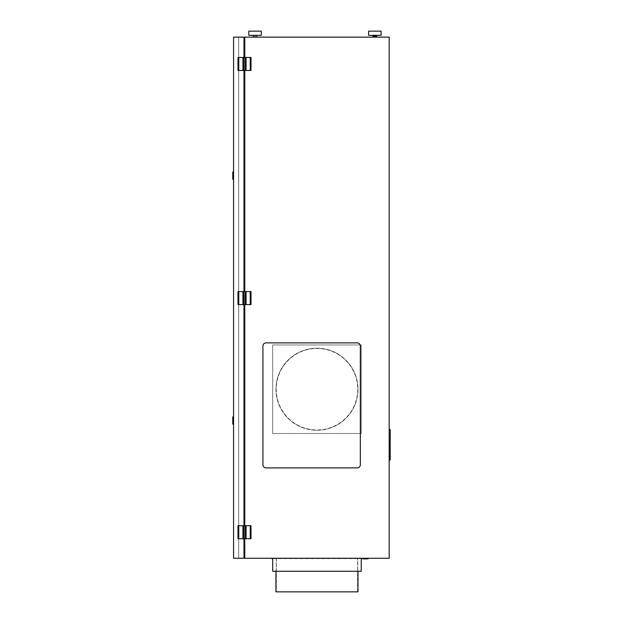 <?xml version="1.0" encoding="UTF-8"?>
<svg xmlns="http://www.w3.org/2000/svg" width="623" height="623" viewBox="0 0 623 623"><rect width="100%" height="100%" fill="white"/><g stroke="black" fill="none" stroke-linecap="round" stroke-linejoin="round"><path stroke-width="0.47" stroke-dasharray="3.12 2.34" d="M238.648 558.255L243.982 558.255L238.648 558.255L238.648 37.139L233.57 37.139L238.671 37.139L238.671 558.255L238.671 37.139L243.982 37.139L238.648 37.139L238.648 558.255M275.95 591.85L275.95 571.275L275.95 591.85L357.984 591.85L275.95 591.85L357.984 591.85L275.95 591.85L357.984 591.85L357.984 571.275L275.95 571.275L357.984 571.275L275.95 571.275L357.984 571.275L275.95 571.275L357.984 571.275L357.984 591.85M266.052 467.889A3.123 3.123 0 0 1 262.929 464.758L262.929 346.006A3.123 3.123 0 0 1 266.052 342.884L357.205 342.884A3.123 3.123 0 0 1 360.328 346.006L360.328 464.758A3.123 3.123 0 0 1 357.205 467.889L266.052 467.889M316.967 591.85L357.727 591.85L316.967 591.85M270.094 558.255L272.695 558.255L272.695 571.275L361.239 571.275L272.695 571.275L361.239 571.275L272.695 571.275L272.695 558.255L361.239 558.255L361.239 571.275L272.695 571.275L272.695 558.255L361.239 558.255L361.239 571.275L361.239 558.255L272.695 558.255L272.695 571.275L272.695 558.255L361.239 558.255L270.094 558.255L361.239 558.255L361.239 571.275L361.239 558.255L272.695 558.255L363.848 558.255L361.239 558.255L363.848 558.644L362.282 558.644M244.769 70.477L251.014 70.477L244.769 70.477L244.769 57.456L244.769 304.6L244.769 291.58L243.982 291.58L243.982 57.456L237.994 57.456L237.994 70.477L243.982 70.477L237.994 70.477L237.994 57.456L243.982 57.456L243.982 37.139L233.57 37.139L233.57 558.255L233.57 37.139L233.57 558.255L244.769 557.998L244.769 37.403L244.769 557.998M361.239 344.963L272.695 344.963L272.695 433.507L361.239 433.507L361.239 344.963L361.239 433.507L272.695 433.507L272.695 344.963L361.239 344.963M275.95 389.235A41.017 41.017 0 0 1 316.967 348.218A41.017 41.017 0 0 1 357.984 389.235A41.017 41.017 0 0 1 316.967 430.252A41.017 41.017 0 0 1 275.95 389.235A41.017 41.017 0 0 1 316.967 348.218A41.017 41.017 0 0 1 357.984 389.235A41.017 41.017 0 0 1 316.967 430.252A41.017 41.017 0 0 1 275.95 389.235M316.967 558.255L357.727 558.255L316.967 558.255M244.769 538.724L251.014 538.724L244.769 538.724L244.769 525.703L244.769 558.255L389.173 558.255L389.173 37.139L244.769 37.139L244.769 57.456L243.982 57.456L251.014 57.456L244.769 57.456M365.21 558.255L362.282 558.255L365.21 558.255M244.769 304.6L251.014 304.6L244.769 304.6L244.769 525.703L243.982 525.703L243.982 538.724L237.994 538.724L237.994 525.703L243.982 525.703L243.982 304.6L237.994 304.6L237.994 291.58L243.982 291.58L243.982 304.6L245.026 304.6L243.982 304.6L243.982 291.58L245.026 291.58L237.994 291.58L237.994 304.6L245.026 304.6L245.026 291.58L243.982 291.58L251.014 291.58L244.769 291.58M243.982 557.998L243.982 37.403L243.982 558.255L243.982 538.724L245.026 538.724L243.982 538.724L243.982 525.703L237.994 525.703L237.994 538.724L245.026 538.724L245.026 525.703L243.982 525.703L251.014 525.703L244.769 525.703M243.982 37.403L244.769 37.403M243.951 37.403L243.951 557.998L243.951 37.403M375.56 37.139L372.92 37.139L375.56 37.139L375.56 35.316L376.783 35.316L372.92 35.316L375.56 35.316M253.359 37.139L256.746 37.139L253.359 37.139L256.746 37.139L253.359 37.139L253.359 35.316L256.746 35.316L253.359 35.316L256.746 35.316L253.359 35.316L256.746 35.316L253.359 35.316L253.359 37.139L253.359 35.316M256.746 37.139L255.056 37.139L256.746 37.139L256.746 35.316M376.378 37.139L373.029 37.139L376.378 37.139L376.674 35.316L373.029 35.316L376.378 35.316M255.056 37.139L255.056 35.316M375.147 37.139L375.147 35.316M373.325 37.139L373.325 35.316M373.029 37.139L373.029 35.316M374.555 37.139L374.555 35.316M376.674 37.139L376.674 35.316M373.629 37.139L373.629 35.316M368.606 35.316L381.097 35.316L368.598 35.316L381.097 35.316L381.097 31.15L368.598 31.15L381.097 31.15L368.598 31.15L368.598 35.316M261.302 35.316L261.302 31.15L261.302 35.316L248.803 35.316L261.302 35.316L248.803 35.316L261.302 35.316L248.803 35.316L248.803 31.15L261.302 31.15L248.803 31.15L261.302 31.15L248.803 31.15L248.803 35.316M261.302 31.15L248.803 31.15M251.014 70.477L251.014 57.456L251.014 70.477L251.014 57.456L250.236 57.456L250.236 70.477L251.014 70.477M251.014 304.6L251.014 291.58L251.014 304.6L251.014 291.58L250.236 291.58L250.236 304.6L251.014 304.6M251.014 538.724L251.014 525.703L251.014 538.724L251.014 525.703L250.236 525.703L250.236 538.724L251.014 538.724M233.57 175.631L233.57 179.276L233.57 175.631M233.57 420.486L233.57 424.131L233.57 420.486M389.173 429.551L390.216 429.551L390.216 432.549L389.173 432.549L389.173 444.401L389.173 429.551L389.173 444.401L389.173 432.549L390.216 432.549L390.216 444.394L390.216 429.551L390.216 444.394L389.173 444.401M389.173 445.18L390.216 445.18L390.216 457.025L389.173 457.025L389.173 445.18L389.173 460.023L389.173 445.18L389.173 457.025L390.216 457.025L390.216 448.171L390.216 460.023L389.173 460.023M238.773 538.724L238.773 525.703L237.994 525.703L237.994 538.724L242.939 538.724L242.939 525.703L250.236 525.703M238.773 525.703L242.939 525.703L242.939 538.724L246.069 538.724L246.069 525.703L246.069 538.724L250.236 538.724M245.026 538.724L243.982 538.724L243.982 525.703L245.026 525.703L245.026 538.724M246.069 538.724L246.069 525.703M245.283 538.724L245.283 525.703M243.725 538.724L243.725 525.703M242.939 538.724L242.939 525.703M238.773 304.6L238.773 291.58L237.994 291.58L237.994 304.6L242.939 304.6L242.939 291.58L250.236 291.58M238.773 291.58L242.939 291.58L242.939 304.6L246.069 304.6L246.069 291.58L246.069 304.6L250.236 304.6M245.026 304.6L243.982 304.6L243.982 291.58L245.026 291.58L245.026 304.6M246.069 304.6L246.069 291.58M245.283 304.6L245.283 291.58M243.725 304.6L243.725 291.58M242.939 304.6L242.939 291.58M243.982 70.477L245.026 70.477L243.982 70.477L245.026 70.477L245.026 57.456L243.982 57.456L245.026 57.456L245.026 70.477L243.982 70.477L243.982 57.456M238.773 70.477L238.773 57.456L237.994 57.456L237.994 70.477L242.939 70.477L242.939 57.456L242.939 70.477L246.069 70.477L246.069 57.456L250.236 57.456M246.069 70.477L246.069 57.456L246.069 70.477L250.236 70.477M245.283 70.477L245.283 57.456L246.069 57.456M243.725 70.477L243.725 57.456L245.283 57.456M238.773 57.456L243.725 57.456M242.939 70.477L242.939 57.456M243.982 304.6L243.982 291.58M243.982 538.724L243.982 525.703M233.57 176.029L233.57 174.331L233.57 176.94L233.57 176.029L232.784 176.029L232.784 176.932L232.784 176.029L233.57 176.029M233.57 420.883L233.57 419.186L233.57 421.794L233.57 420.883L232.784 420.883L232.784 421.787L232.784 420.883L233.57 420.883M232.784 171.987L232.784 179.284M232.784 175.242L232.784 174.339L232.784 175.242L233.57 175.242L232.784 175.242M232.784 416.842L232.784 424.138M232.784 420.097L232.784 419.193L232.784 420.097L233.57 420.097L232.784 420.097M357.727 389.235A40.76 40.76 0 0 1 316.967 429.995A40.76 40.76 0 0 1 276.215 389.235A40.76 40.76 0 0 1 316.967 348.483A40.76 40.76 0 0 1 357.727 389.235A40.76 40.76 0 0 1 316.967 429.995A40.76 40.76 0 0 1 276.215 389.235A40.76 40.76 0 0 1 316.967 348.483A40.76 40.76 0 0 1 357.727 389.235M272.695 558.644L361.239 558.644L272.695 558.255M366.643 558.255L366.776 558.909L362.282 558.776M365.21 558.909C367.22 558.909 367.22 558.909 365.21 558.909L363.777 558.776L363.777 558.255M389.173 441.403L390.216 441.403M389.173 448.171L390.216 448.171M389.173 457.025L390.216 457.025M389.173 432.549L390.216 432.549M361.239 558.644L361.239 558.255M368.138 558.776L365.21 558.776M276.215 558.255L276.215 591.85L276.215 558.255M276.339 558.255L276.339 591.85M357.594 591.85L357.594 558.255M357.727 591.85L357.727 558.255L357.727 591.85M233.57 174.331L232.784 174.331M233.57 176.94L232.784 176.94M233.57 419.186L232.784 419.186M233.57 421.794L232.784 421.794"/><path stroke-width="0.93" d="M243.982 538.724L243.982 558.255L233.57 558.255L233.57 37.139L243.982 37.139L243.982 57.456M357.984 571.275L357.984 591.85L275.95 591.85L275.95 571.275M266.052 467.889A3.123 3.123 0 0 1 262.929 464.758L262.929 346.006A3.123 3.123 0 0 1 266.052 342.884L357.205 342.884A3.123 3.123 0 0 1 360.328 346.006L360.328 464.758A3.123 3.123 0 0 1 357.205 467.889L266.052 467.889M272.695 558.255L272.695 571.275L361.239 571.275L361.239 558.255M244.769 57.456L244.769 37.139L389.173 37.139L389.173 558.255L244.769 558.255L244.769 538.724M244.769 525.703L244.769 304.6M244.769 291.58L244.769 70.477M243.982 37.403L244.769 37.403M244.769 557.998L243.982 557.998M376.783 37.139L376.783 35.316M376.074 37.139L376.074 35.316M372.92 37.139L372.92 35.316M374.143 37.139L374.143 35.316M253.359 37.139L253.359 35.316M255.056 37.139L255.056 35.316M256.746 37.139L256.746 35.316M368.606 35.316L381.097 35.316L381.097 31.15L368.598 31.15L368.598 35.316M248.803 35.316L261.302 35.316L261.302 31.15L248.803 31.15L248.803 35.316M250.236 538.724L250.236 525.703L251.014 525.703L251.014 538.724L237.994 538.724L237.994 525.703L238.773 525.703L238.773 538.724M246.069 538.724L246.069 525.703L238.773 525.703M245.283 538.724L245.283 525.703M243.725 538.724L243.725 525.703M242.939 538.724L242.939 525.703M250.236 525.703L246.069 525.703M250.236 304.6L250.236 291.58L251.014 291.58L251.014 304.6L237.994 304.6L237.994 291.58L238.773 291.58L238.773 304.6M246.069 304.6L246.069 291.58L238.773 291.58M245.283 304.6L245.283 291.58M243.725 304.6L243.725 291.58M242.939 304.6L242.939 291.58M250.236 291.58L246.069 291.58M250.236 70.477L237.994 70.477L237.994 57.456L251.014 57.456L251.014 70.477L250.236 70.477L250.236 57.456M246.069 70.477L246.069 57.456M245.283 70.477L245.283 57.456M238.773 70.477L238.773 57.456M242.939 70.477L242.939 57.456M243.725 70.477L243.725 57.456M243.982 70.477L243.982 291.58M243.982 304.6L243.982 525.703M233.57 179.284L232.784 179.284L232.784 171.987L233.57 171.987M233.57 424.138L232.784 424.138L232.784 416.842L233.57 416.842M389.173 444.401L390.216 444.401L390.216 429.551L389.173 429.551M389.173 460.023L390.216 460.023L390.216 445.18L389.173 445.18M272.695 558.644L270.094 558.255M362.282 558.644L361.239 558.644M363.653 558.909L366.776 558.909M389.173 441.403L390.216 441.403M389.173 432.549L390.216 432.549M389.173 448.171L390.216 448.171M389.173 457.025L390.216 457.025M365.21 558.909L368.138 558.776L368.146 558.255M362.282 558.255L362.282 558.776L365.21 558.776"/></g></svg>
